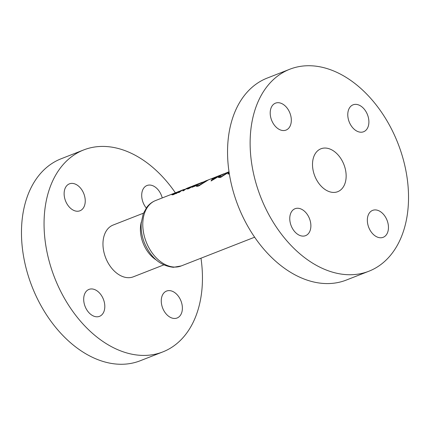 <?xml version="1.0" encoding="UTF-8"?>
<svg xmlns="http://www.w3.org/2000/svg" width="430" height="430" viewBox="0 0 430 430"><rect width="100%" height="100%" fill="white"/><g stroke="black" fill="none" stroke-linecap="round" stroke-linejoin="round"><path stroke-width="0.64" d="M96.831 316.802A14.459 9.825 68.6 0 0 99.523 316.335A14.459 9.825 68.6 0 0 104.038 301.172A14.459 9.825 68.6 0 0 91.665 288.938A14.459 9.825 68.6 0 0 88.978 289.406A14.459 9.825 68.6 0 0 84.463 304.569A14.459 9.825 68.6 0 0 96.831 316.802M174.403 318.463A14.459 9.825 68.6 0 0 177.096 317.996A14.459 9.825 68.6 0 0 181.611 302.833A14.459 9.825 68.6 0 0 169.243 290.599A14.459 9.825 68.6 0 0 166.55 291.067A14.459 9.825 68.6 0 0 162.035 306.23A14.459 9.825 68.6 0 0 174.403 318.463M162.228 197.945A14.459 9.825 68.6 0 0 149.678 185.045A14.459 9.825 68.6 0 0 146.985 185.513A14.459 9.825 68.6 0 0 146.264 208.002M77.266 211.248A14.459 9.825 68.6 0 0 79.958 210.781A14.459 9.825 68.6 0 0 84.474 195.618A14.459 9.825 68.6 0 0 72.106 183.384A14.459 9.825 68.6 0 0 69.413 183.846A14.459 9.825 68.6 0 0 64.898 199.015A14.459 9.825 68.6 0 0 77.266 211.248M143.453 213.173L113.122 225.051A27.789 18.877 68.6 0 0 104.447 254.184A27.789 18.877 68.6 0 0 128.215 277.694A27.789 18.877 68.6 0 0 133.386 276.796L163.717 264.923M175.37 192.801A108.462 73.691 68.6 0 0 103.888 146.431A108.462 73.691 68.6 0 0 83.71 149.93A108.462 73.691 68.6 0 0 49.853 263.654A108.462 73.691 68.6 0 0 142.62 355.416A108.462 73.691 68.6 0 0 162.798 351.917A108.462 73.691 68.6 0 0 200.982 258.204M83.71 149.93L61.124 158.772A108.462 73.691 68.6 0 0 27.267 272.496A108.462 73.691 68.6 0 0 120.04 364.258A108.462 73.691 68.6 0 0 140.218 360.759L162.798 351.917M360.915 132.22A14.459 9.825 68.6 0 0 363.608 131.752A14.459 9.825 68.6 0 0 368.123 116.589A14.459 9.825 68.6 0 0 355.755 104.356A14.459 9.825 68.6 0 0 353.062 104.823A14.459 9.825 68.6 0 0 348.547 119.986A14.459 9.825 68.6 0 0 360.915 132.22M380.48 237.774A14.459 9.825 68.6 0 0 383.173 237.306A14.459 9.825 68.6 0 0 387.688 222.143A14.459 9.825 68.6 0 0 375.315 209.91A14.459 9.825 68.6 0 0 372.627 210.377A14.459 9.825 68.6 0 0 368.112 225.54A14.459 9.825 68.6 0 0 380.48 237.774M302.908 236.113A14.459 9.825 68.6 0 0 305.596 235.645A14.459 9.825 68.6 0 0 310.111 220.482A14.459 9.825 68.6 0 0 297.743 208.249A14.459 9.825 68.6 0 0 295.05 208.717A14.459 9.825 68.6 0 0 290.535 223.879A14.459 9.825 68.6 0 0 302.908 236.113M283.343 130.559A14.459 9.825 68.6 0 0 286.036 130.091A14.459 9.825 68.6 0 0 290.546 114.928A14.459 9.825 68.6 0 0 278.178 102.695A14.459 9.825 68.6 0 0 275.49 103.157A14.459 9.825 68.6 0 0 270.975 118.325A14.459 9.825 68.6 0 0 283.343 130.559M333.443 192.425A23.037 15.652 68.6 0 0 337.727 191.683A23.037 15.652 68.6 0 0 344.919 167.528A23.037 15.652 68.6 0 0 325.214 148.044A23.037 15.652 68.6 0 0 320.93 148.785A23.037 15.652 68.6 0 0 313.739 172.935A23.037 15.652 68.6 0 0 333.443 192.425M289.782 69.241L267.202 78.083A108.462 73.691 68.6 0 0 233.345 191.807A108.462 73.691 68.6 0 0 326.112 283.569A108.462 73.691 68.6 0 0 346.29 280.07L368.875 271.228A108.462 73.691 68.6 0 0 402.733 157.504A108.462 73.691 68.6 0 0 309.96 65.742A108.462 73.691 68.6 0 0 289.782 69.241A108.462 73.691 68.6 0 0 255.925 182.965A108.462 73.691 68.6 0 0 348.698 274.727A108.462 73.691 68.6 0 0 368.875 271.228M188.243 187.76L190.899 186.722L187.98 188.034L186.867 189.006L188.394 188.791L194.51 185.475C196.166 184.647 196.091 184.631 194.296 185.427M155.617 200.536A35.12 23.86 68.6 0 0 144.652 237.36A35.12 23.86 68.6 0 0 174.693 267.073A35.12 23.86 68.6 0 0 181.229 265.939L173.451 267.299C160.449 265.89 150.774 257.753 144.437 242.885C141.868 236.344 140.787 229.803 141.201 223.261L143.222 213.758L146.909 207.131C149.258 204.11 152.161 201.912 155.617 200.536L175.956 192.57L172.989 193.908L171.914 194.854L173.43 194.65L176.671 192.93A35.12 23.86 68.6 0 0 175.693 193.72L176.746 193.306A35.12 23.86 -111.4 0 1 181.594 190.366L183.809 189.496L181.148 190.721A35.12 23.86 68.6 0 0 178.434 192.651L179.487 192.237A35.12 23.86 -111.4 0 1 182.073 190.382L185.443 189.066A35.12 23.86 68.6 0 0 182.857 190.915L183.911 190.506A35.12 23.86 -111.4 0 1 186.577 188.603C188.582 187.62 188.732 187.507 187.023 188.27L187.781 187.969M181.068 190.581A35.12 23.86 68.6 0 0 180.541 190.775M205.449 181.025C207.427 180.154 207.545 180.24 205.809 181.277L199.488 185.072L197.666 185.12L196.252 185.986C196.333 186.512 197.133 186.507 198.66 185.98L208.48 179.842L207.109 180.412M199.504 183.363A35.12 23.86 68.6 0 0 198.972 183.562A35.12 23.86 68.6 0 0 197.832 184.056L193.263 186.486L192.076 187.233L192.704 187.104L194.903 185.868A35.12 23.86 68.6 0 0 194.129 186.502L195.182 186.093A35.12 23.86 -111.4 0 1 200.025 183.148L202.379 182.223L198.149 184.266L201.837 182.82A35.12 23.86 -111.4 0 1 202.718 182.282L206.384 180.659L207.04 180.428L207.093 180.713M215.005 177.31L214.79 177.391C213.285 177.805 212.054 178.998 211.092 180.971L221.52 174.73L224.331 173.629L219.848 175.768L218.375 177.472L220.499 177.429L228.626 172.322M228.717 174.042L228.534 173.048L227.878 173.983L228.964 173.962M214.796 177.429L208.48 179.837M220.988 174.946L215.871 176.972M186.099 188.598L186.486 188.447M219.918 176.166L219.848 175.768M221.369 177.042L221.278 176.542L219.719 176.617L220.896 175.359L226.287 172.865L228.889 172.15M227.615 173L227.572 172.736C229.292 171.726 229.26 171.613 227.47 172.403L228.314 172.07M227.572 172.736L221.278 176.542M212.818 179.321L214.102 177.902L216.672 176.897L212.818 179.321L212.877 179.638M197.875 186.244L197.666 185.12M199.579 185.572L199.488 185.072M194.962 186.174L194.903 185.868M193.328 186.824L193.263 186.486M195.903 185.497L195.838 185.163M176.741 193.312L176.671 192.93M173.15 194.758L172.989 193.908M174.349 194.247L174.295 193.946C173.021 194.355 172.941 194.199 174.053 193.489L177.912 191.807M178.536 191.952L178.493 191.748C179.665 191.14 179.638 191.092 178.412 191.608C179.638 191.092 179.665 191.14 178.493 191.748L174.295 193.946C173.021 194.355 172.941 194.199 174.053 193.489M188.136 188.888L187.98 188.034M189.302 188.399L189.248 188.093C187.975 188.49 187.905 188.335 189.039 187.62L193.382 185.749C194.586 185.239 194.613 185.287 193.462 185.884L189.248 188.093C187.975 188.49 187.905 188.335 189.039 187.62M193.382 185.749C194.586 185.239 194.613 185.287 193.462 185.884C194.613 185.287 194.586 185.239 193.382 185.749M156.176 259.924A27.789 18.877 -111.4 0 1 141.314 221.961M195.704 184.841L198.972 183.562M215.43 177.117L220.445 175.15M181.229 265.939L254.63 237.199M219.719 176.617L219.907 177.638M173.268 194.134L173.365 194.677M188.243 188.259L188.345 188.813M192.86 185.953L193.796 185.588"/></g></svg>
